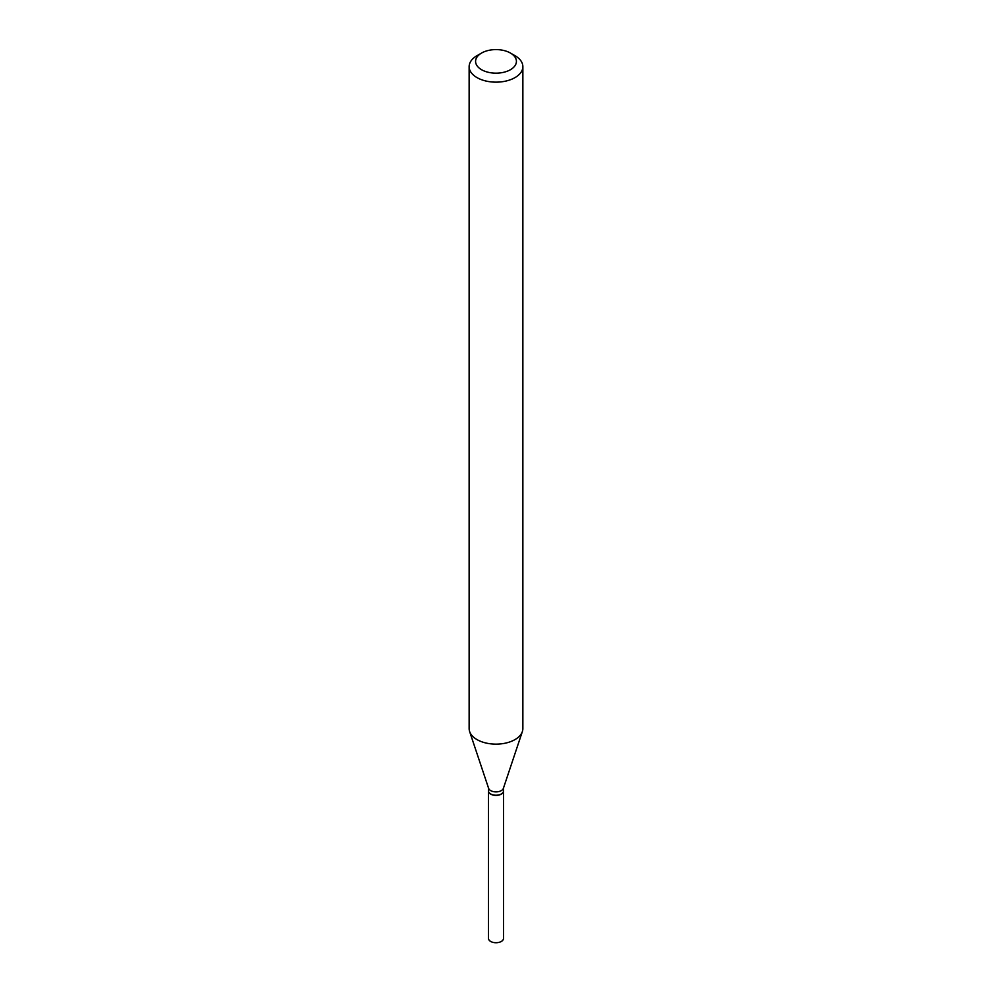 <?xml version="1.0" encoding="UTF-8"?>
<svg xmlns="http://www.w3.org/2000/svg" width="992" height="992" viewBox="0 0 992 992"><rect width="100%" height="100%" fill="white"/><g stroke="black" fill="none" stroke-linecap="round" stroke-linejoin="round"><path stroke-width="1.49" d="M488.486 790.959A7.514 4.34 0 0 0 488.486 791.058L488.486 938.395A7.514 4.34 0 0 0 490.68 941.458A7.514 4.34 0 0 0 498.877 942.4A7.514 4.34 0 0 0 503.514 938.395L503.514 791.058A7.514 4.34 0 0 0 503.514 790.959M488.486 791.058A7.514 4.34 0 0 0 490.68 794.121A7.514 4.34 0 0 0 498.877 795.063A7.514 4.34 0 0 0 503.514 791.058M501.245 793.984A7.304 4.216 0 0 1 501.171 794.034A7.304 4.216 0 0 1 490.829 794.034L490.68 793.947A7.514 4.34 0 0 0 501.32 793.947A7.514 4.34 0 0 0 503.514 790.872L503.514 787.958M481.566 53.047L477.016 55.688A26.858 15.5 0 0 0 469.142 66.65L469.142 728.624A26.858 15.5 0 0 0 469.638 731.563L488.622 788.367A7.514 4.34 0 0 0 490.68 790.612A7.514 4.34 0 0 0 498.207 791.69A7.514 4.34 0 0 0 503.378 788.367L522.362 731.563A26.858 15.5 0 0 0 522.858 728.624L522.858 66.65A26.858 15.5 0 0 0 514.984 55.688A26.858 15.5 0 0 0 514.984 55.676L510.434 53.047A20.41 11.78 0 0 0 481.566 53.047A20.41 11.78 0 0 0 481.566 69.713A20.41 11.78 0 0 0 510.434 69.713A20.41 11.78 0 0 0 510.434 53.047L514.984 55.688M469.142 66.65A26.858 15.5 0 0 0 477.016 77.612A26.858 15.5 0 0 0 506.28 80.972A26.858 15.5 0 0 0 522.858 66.65M469.638 731.563A26.858 15.5 0 0 0 477.016 739.598A26.858 15.5 0 0 0 503.874 743.454A26.858 15.5 0 0 0 522.362 731.563M488.486 787.958L488.486 790.872A7.514 4.34 0 0 0 490.68 793.947L490.829 794.034"/></g></svg>
